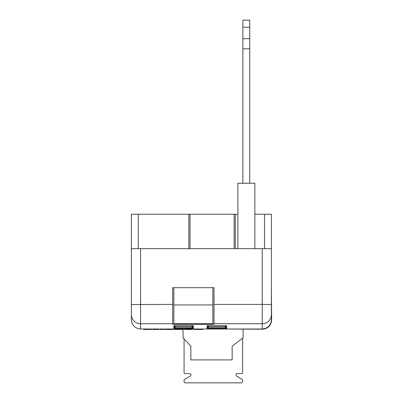 <?xml version="1.0" encoding="UTF-8"?>
<svg xmlns="http://www.w3.org/2000/svg" width="403" height="403" viewBox="0 0 403 403"><rect width="100%" height="100%" fill="white"/><g stroke="black" fill="none" stroke-linecap="round" stroke-linejoin="round"><path stroke-width="0.6" d="M271.395 320.068C270.705 325.478 267.647 328.46 262.217 329.009C267.647 328.46 270.705 325.478 271.395 320.068L271.4 314.587A9.183 9.138 180 0 1 262.217 323.725L214.008 323.725L214.008 324.319L172.691 324.319L172.691 304.406L131.373 304.552L131.373 248.666L140.556 248.666L140.556 329.009L173.839 329.009L175.34 328.445M271.4 288.835L271.627 320.058C271.043 325.594 267.985 328.652 262.444 329.236L227.786 329.009M172.691 304.406L172.691 287.692L214.008 287.692L214.008 304.406L262.217 304.406L262.217 248.666L271.4 248.666L271.4 304.552L262.217 304.406L262.217 329.009L173.839 329.009L173.839 328.43L193.349 328.43L193.349 329.009L191.843 328.445L193.349 329.009M264.514 248.666L264.514 214.235L264.509 248.666M271.4 248.666L271.4 214.235L254.862 214.235M271.4 304.552L271.4 314.587M131.373 316.37L131.373 319.826C131.957 325.362 135.015 328.425 140.556 329.009M138.259 248.666L138.259 214.235L131.373 214.235L131.373 248.666M138.259 214.235L237.876 214.235M262.217 248.666L140.556 248.666M214.008 304.406L214.008 323.725M131.373 319.826L131.373 304.552M188.851 214.235L188.851 248.666M235.297 214.235L235.297 248.666M173.839 323.725L173.839 324.269L212.865 324.269L212.865 304.925L173.839 304.925L173.839 323.725L212.865 323.725M173.839 287.692L173.839 304.925M212.865 304.925L212.865 287.692M254.862 248.666L254.862 183.244L237.876 183.244L237.876 248.666M143.639 329.009L143.639 329.468L151.498 329.468L151.498 329.009M148.883 329.468L148.883 329.009M152.586 329.009L152.586 329.468L158.757 329.468L158.757 329.009M155.86 329.468L155.86 329.009M152.828 329.468L152.828 329.009M160.087 329.009L160.087 329.468L163.593 329.468L163.593 329.009M164.681 329.009L164.681 329.468L173.028 329.468L173.028 329.009M172.298 329.468L172.298 329.009M173.995 329.009L173.995 329.468L183.305 329.468L183.305 329.009M180.237 329.468L180.237 329.009M178.65 329.468L178.65 329.009M177.063 329.468L177.063 329.009M184.997 329.009L184.997 329.468L184.634 329.468L184.634 329.009M184.997 329.468L192.256 329.468L192.256 329.009M191.893 329.468L191.893 329.009M188.362 329.468L188.362 329.009M193.707 329.009L193.707 329.468L203.016 329.468L203.016 329.009M199.948 329.468L199.948 329.009M198.362 329.468L198.362 329.009M196.775 329.468L196.775 329.009M208.991 327.065L207.122 328.203L207.122 327.055L207.58 327.055M224.773 327.065L226.637 328.203L207.122 328.203M207.122 327.055L226.179 327.055M226.637 329.009L225.126 328.445L226.637 329.009L226.637 328.43L226.179 328.43M207.122 329.009L208.633 328.445L207.122 329.009L207.122 328.43L226.637 328.43M207.58 328.43L207.122 328.43M192.896 328.43L193.349 328.43M174.292 328.43L173.839 328.43M175.703 327.065L173.839 328.203L173.839 327.055L174.292 327.055M191.485 327.065L193.349 328.203L173.839 328.203M173.839 327.055L192.896 327.055M207.58 325.674L226.179 325.674M208.991 325.684L207.122 326.823L207.122 325.674M226.637 325.674L226.637 326.823L224.773 325.684M175.703 325.684L173.839 326.823L173.839 325.674L174.292 325.674M191.485 325.684L193.349 326.823L173.839 326.823M173.839 325.674L192.896 325.674M242.858 27.213L249.744 27.213L249.744 20.15L242.858 20.15L242.858 183.244M249.744 27.213L249.744 38.713L242.858 38.713M249.744 38.713L249.744 48.778L242.858 48.778M249.744 48.778L249.744 183.244M183.053 329.468L183.053 337.87L190.836 346.142L190.836 359.914L232.153 359.914L232.153 346.142L243.115 337.87L243.115 329.236M184.065 338.943L184.065 372.463A1.149 1.149 0 0 0 185.214 373.611L189.758 373.611A1.149 1.149 0 0 1 190.906 374.76L190.906 375.062A1.149 1.149 0 0 1 190.317 376.064L184.65 379.248A1.149 1.149 0 0 0 184.065 380.251L184.065 381.701A1.149 1.149 0 0 0 185.214 382.85L241.452 382.85A1.149 1.149 0 0 0 242.601 381.701L242.601 380.236A1.149 1.149 0 0 0 242.032 379.243L236.581 376.064A1.149 1.149 0 0 1 236.012 375.077L236.012 374.76A1.149 1.149 0 0 1 237.16 373.611L241.452 373.611A1.149 1.149 0 0 0 242.601 372.463L242.601 338.258M237.16 373.611L241.452 373.611L237.16 373.611A1.149 1.149 0 0 0 236.012 374.76A1.149 1.149 0 0 1 237.16 373.611A1.149 1.149 0 0 0 236.012 374.76A1.149 1.149 0 0 1 237.16 373.611M236.581 376.064A1.149 1.149 0 0 1 236.012 375.077A1.149 1.149 0 0 0 236.581 376.064A1.149 1.149 0 0 1 236.012 375.077A1.149 1.149 0 0 0 236.581 376.064M242.601 381.701L242.601 380.236L242.601 381.701M185.214 382.85L241.452 382.85L185.214 382.85M184.065 380.251L184.065 381.701L184.065 380.251M190.317 376.064L184.65 379.248L190.317 376.064M189.758 373.611A1.149 1.149 0 0 1 190.906 374.76A1.149 1.149 0 0 0 189.758 373.611A1.149 1.149 0 0 1 190.906 374.76A1.149 1.149 0 0 0 189.758 373.611M172.691 323.725L140.556 323.725A9.183 9.138 180 0 1 131.373 314.587M193.349 327.055L193.349 328.203M226.637 327.055L226.637 328.203M226.637 326.823L207.122 326.823M193.349 325.674L193.349 326.823M189.999 214.235L189.999 248.666M234.148 214.235L234.148 248.666M147.1 329.468L147.1 329.009M168.64 329.468L168.64 329.009M207.354 327.065L226.405 327.065M207.354 328.445L226.405 328.445M174.066 328.445L193.123 328.445M174.066 327.065L193.123 327.065M207.354 325.684L226.405 325.684M174.066 325.684L193.123 325.684"/></g></svg>
